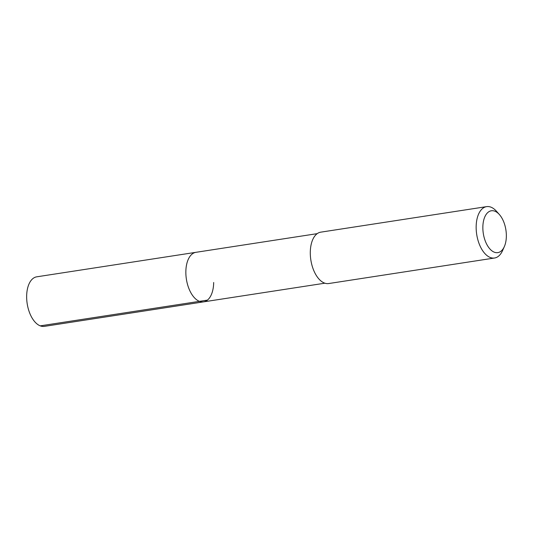<?xml version="1.0" encoding="UTF-8"?>
<svg xmlns="http://www.w3.org/2000/svg" width="533" height="533" viewBox="0 0 533 533"><rect width="100%" height="100%" fill="white"/><g stroke="black" fill="none" stroke-linecap="round" stroke-linejoin="round"><path stroke-width="0.8" d="M317.235 233.647L36.75 276.82A25.064 13.545 81.2 0 0 26.65 296.195A25.064 13.545 81.2 0 0 44.379 326.369L203.579 301.865A25.064 13.545 -98.8 0 1 185.85 271.69A25.064 13.545 -98.8 0 1 195.951 252.316A25.064 13.545 81.2 0 0 185.85 271.69A25.064 13.545 81.2 0 0 203.579 301.865A25.064 13.545 -98.8 0 0 213.68 282.49M486.629 206.631L320.766 232.161A25.997 14.045 81.2 0 0 310.293 252.256A25.997 14.045 81.2 0 0 328.681 283.549L494.544 258.012A25.997 14.045 -98.8 0 1 476.156 226.718A25.997 14.045 -98.8 0 1 486.629 206.631A25.997 14.045 -98.8 0 1 496.463 211.248L499.388 214.546A21.167 11.433 -98.8 0 1 506.35 236.266A21.167 11.433 -98.8 0 1 504.325 246.626A21.167 11.433 -98.8 0 1 491.013 250.077A21.167 11.433 -98.8 0 1 482.851 227.145A21.167 11.433 -98.8 0 1 499.388 214.546M504.325 246.626L502.532 250.65A25.997 14.045 -98.8 0 1 494.544 258.012M40.222 325.863L207.011 300.186M324.864 283.196L203.579 301.865"/></g></svg>
